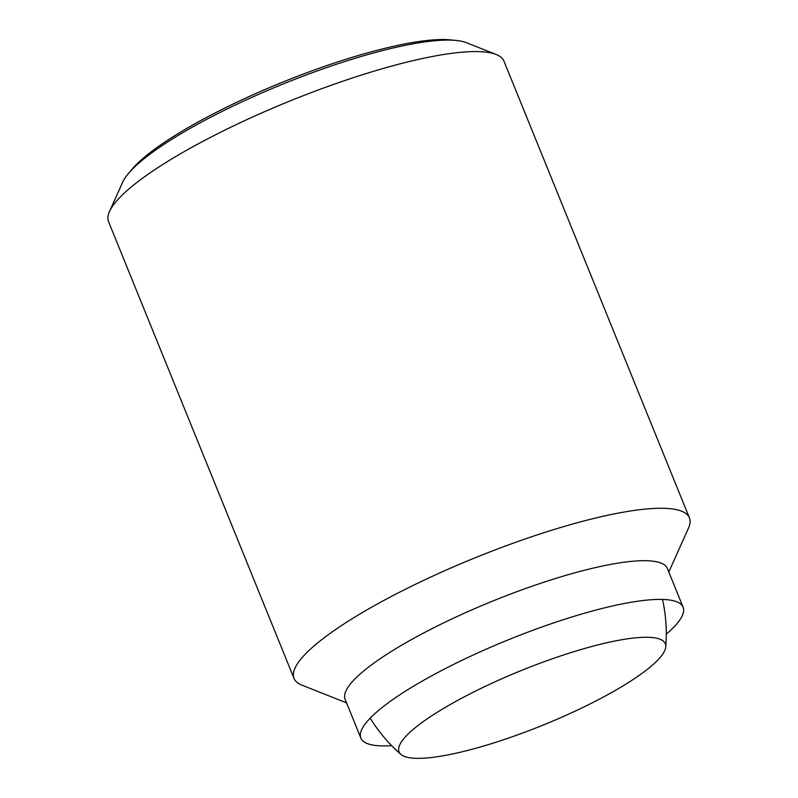 <?xml version="1.0" encoding="UTF-8"?>
<svg xmlns="http://www.w3.org/2000/svg" width="798" height="798" viewBox="0 0 798 798"><rect width="100%" height="100%" fill="white"/><g stroke="black" fill="none" stroke-linecap="round" stroke-linejoin="round"><path stroke-width="1.2" d="M471.01 749.551A143.71 29.386 157.9 0 0 665.771 646.819A143.71 29.386 157.9 0 0 593.373 646.071A143.71 29.386 157.9 0 0 452.376 703.307A143.71 29.386 157.9 0 0 400.875 754.379A143.71 29.386 157.9 0 0 471.01 749.551M346.551 702.858L301.824 685.103A213.375 43.631 -22.1 0 1 294.023 678.43L108.578 221.724A213.375 43.631 -22.1 0 1 109.516 211.51A213.375 43.631 -22.1 0 1 397.115 64.628A213.375 43.631 -22.1 0 1 496.176 54.493A213.375 43.631 -22.1 0 1 503.977 61.177L689.422 517.872A213.375 43.631 -22.1 0 1 688.484 528.096L668.794 572.006M496.176 54.493L466.411 42.683A189.715 38.793 157.9 0 0 456.147 40.449A189.715 38.793 157.9 0 0 378.332 51.68A189.715 38.793 157.9 0 0 140.767 161.465A189.715 38.793 157.9 0 0 128.418 173.515A189.715 38.793 157.9 0 0 122.623 182.273L109.516 211.51M294.023 678.43A213.375 43.631 -22.1 0 1 381.524 601.712A213.375 43.631 -22.1 0 1 582.57 521.323A213.375 43.631 -22.1 0 1 689.422 517.872M391.658 745.651A173.904 35.561 -22.1 0 1 360.856 738.08L345.135 699.377A173.904 35.561 -22.1 0 1 416.446 636.854A173.904 35.561 -22.1 0 1 580.296 571.338A173.904 35.561 -22.1 0 1 667.387 568.525L683.098 607.228A173.904 35.561 -22.1 0 1 666.29 634.141M360.856 738.08A173.904 35.561 -22.1 0 1 432.157 675.557A173.904 35.561 -22.1 0 1 596.016 610.041A173.904 35.561 -22.1 0 1 683.098 607.228M128.418 173.515L131.959 169.316A184.498 37.725 -22.1 0 1 143.959 157.595A184.498 37.725 -22.1 0 1 298.392 75.93A184.498 37.725 -22.1 0 1 450.68 39.9L456.147 40.449M665.771 646.819A160.029 160.029 0 0 0 662.53 599.438M370.172 718.15A160.029 160.029 0 0 0 400.875 754.379"/></g></svg>
